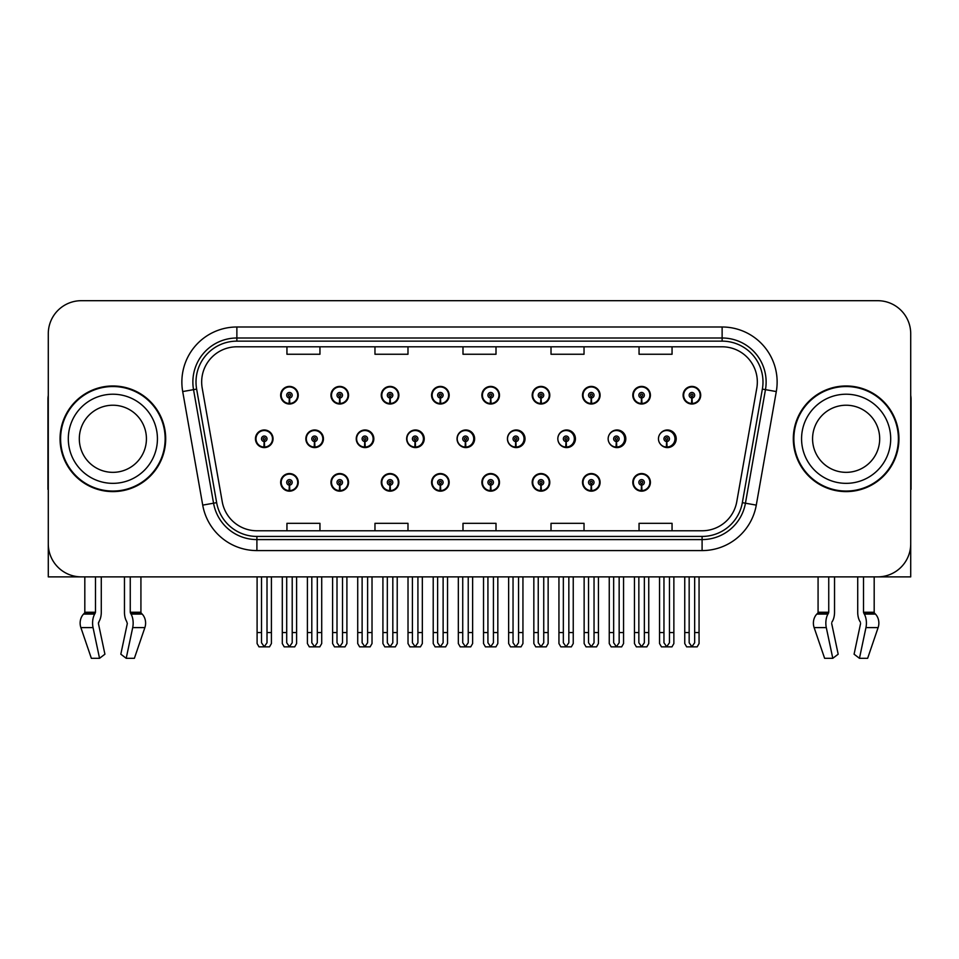 <?xml version="1.0" encoding="UTF-8"?>
<svg xmlns="http://www.w3.org/2000/svg" width="959" height="959" viewBox="0 0 959 959"><rect width="100%" height="100%" fill="white"/><g stroke="black" fill="none" stroke-linecap="round" stroke-linejoin="round"><path stroke-width="1.44" d="M846.126 576.874L857.718 576.874L857.718 612.262A12.107 6.377 -90 0 0 859.839 621.276L860.427 622.271L859.839 621.276M860.583 623.506L854.085 654.206L859.456 658.306L865.953 627.606A12.107 6.377 -90 0 0 864.299 614.084L863.52 612.262L874.188 612.262L874.188 576.874L910.714 576.874L910.714 333.708A33.014 33.014 0 0 0 877.713 300.694L81.287 300.694A33.014 33.014 0 0 0 48.286 333.708L48.286 576.874L84.812 576.874L84.812 612.262A1.103 0.935 90 0 1 84.5 613.089A1.103 0.935 90 0 0 84.812 612.262L95.48 612.262L94.701 614.084A12.107 6.377 90 0 0 93.047 627.606L99.544 658.306L104.915 654.206L98.417 623.506L99.161 621.276A12.107 6.377 90 0 0 101.282 612.262L101.282 576.874L112.874 576.874M632.796 482.365A8.799 8.799 0 0 0 641.595 491.164A8.799 8.799 0 0 0 650.406 482.365A8.799 8.799 0 0 0 641.595 473.554A8.799 8.799 0 0 0 632.796 482.365M481.874 482.365A8.799 8.799 0 0 0 490.684 491.164A8.799 8.799 0 0 0 499.483 482.365A8.799 8.799 0 0 0 490.684 473.554A8.799 8.799 0 0 0 481.874 482.365M431.574 482.365A8.799 8.799 0 0 0 440.373 491.164A8.799 8.799 0 0 0 449.172 482.365A8.799 8.799 0 0 0 440.373 473.554A8.799 8.799 0 0 0 431.574 482.365M582.497 482.365A8.799 8.799 0 0 0 591.295 491.164A8.799 8.799 0 0 0 600.094 482.365A8.799 8.799 0 0 0 591.295 473.554A8.799 8.799 0 0 0 582.497 482.365M381.262 482.365A8.799 8.799 0 0 0 390.061 491.164A8.799 8.799 0 0 0 398.872 482.365A8.799 8.799 0 0 0 390.061 473.554A8.799 8.799 0 0 0 381.262 482.365M330.951 482.365A8.799 8.799 0 0 0 339.762 491.164A8.799 8.799 0 0 0 348.561 482.365A8.799 8.799 0 0 0 339.762 473.554A8.799 8.799 0 0 0 330.951 482.365M532.185 482.365A8.799 8.799 0 0 0 540.984 491.164A8.799 8.799 0 0 0 549.795 482.365A8.799 8.799 0 0 0 540.984 473.554A8.799 8.799 0 0 0 532.185 482.365M356.245 438.79A8.799 8.799 0 0 0 365.043 447.589A8.799 8.799 0 0 0 373.842 438.79A8.799 8.799 0 0 0 365.043 429.98A8.799 8.799 0 0 0 356.245 438.79M406.64 438.79A8.799 8.799 0 0 0 415.439 447.589A8.799 8.799 0 0 0 424.238 438.79A8.799 8.799 0 0 0 415.439 429.98A8.799 8.799 0 0 0 406.64 438.79M457.035 438.79A8.799 8.799 0 0 0 465.834 447.589A8.799 8.799 0 0 0 474.633 438.79A8.799 8.799 0 0 0 465.834 429.98A8.799 8.799 0 0 0 457.035 438.79M507.431 438.79A8.799 8.799 0 0 0 516.23 447.589A8.799 8.799 0 0 0 525.029 438.79A8.799 8.799 0 0 0 516.23 429.98A8.799 8.799 0 0 0 507.431 438.79M565.978 441.536L565.738 447.038A8.247 8.247 0 0 1 557.838 438.79A8.799 8.799 0 0 0 566.625 447.589A8.799 8.799 0 0 0 575.424 438.79A8.799 8.799 0 0 0 566.625 429.98A8.799 8.799 0 0 0 557.826 438.79A8.247 8.247 0 0 1 566.098 430.531A8.247 8.247 0 0 1 574.345 438.79A8.247 8.247 0 0 1 566.457 447.038L566.218 441.536A2.745 2.745 0 0 0 568.843 438.79A2.745 2.745 0 0 0 566.098 436.033A2.745 2.745 0 0 0 563.341 438.79A2.745 2.745 0 0 0 565.978 441.536L566.05 439.881A1.103 1.103 0 0 1 564.995 438.79A1.103 1.103 0 0 1 566.098 437.688A1.103 1.103 0 0 1 567.201 438.79A1.103 1.103 0 0 1 566.146 439.881L566.218 441.536M609.097 442.626A8.799 8.799 0 0 0 625.819 438.79A8.799 8.799 0 0 0 609.097 434.954M660.403 444.101A8.799 8.799 0 0 0 676.215 438.79A8.799 8.799 0 0 0 660.403 433.468M305.849 438.79A8.799 8.799 0 0 0 314.648 447.589A8.799 8.799 0 0 0 323.447 438.79A8.799 8.799 0 0 0 314.648 429.98A8.799 8.799 0 0 0 305.849 438.79M683.108 395.216A8.799 8.799 0 0 0 691.907 404.015A8.799 8.799 0 0 0 700.705 395.216A8.799 8.799 0 0 0 691.907 386.417A8.799 8.799 0 0 0 683.108 395.216M381.262 395.216A8.799 8.799 0 0 0 390.061 404.015A8.799 8.799 0 0 0 398.872 395.216A8.799 8.799 0 0 0 390.061 386.417A8.799 8.799 0 0 0 381.262 395.216M431.574 395.216A8.799 8.799 0 0 0 440.373 404.015A8.799 8.799 0 0 0 449.172 395.216A8.799 8.799 0 0 0 440.373 386.417A8.799 8.799 0 0 0 431.574 395.216M481.874 395.216A8.799 8.799 0 0 0 490.684 404.015A8.799 8.799 0 0 0 499.483 395.216A8.799 8.799 0 0 0 490.684 386.417A8.799 8.799 0 0 0 481.874 395.216M582.497 395.216A8.799 8.799 0 0 0 591.295 404.015A8.799 8.799 0 0 0 600.094 395.216A8.799 8.799 0 0 0 591.295 386.417A8.799 8.799 0 0 0 582.497 395.216M632.796 395.216A8.799 8.799 0 0 0 641.595 404.015A8.799 8.799 0 0 0 650.406 395.216A8.799 8.799 0 0 0 641.595 386.417A8.799 8.799 0 0 0 632.796 395.216M330.951 395.216A8.799 8.799 0 0 0 339.762 404.015A8.799 8.799 0 0 0 348.561 395.216A8.799 8.799 0 0 0 339.762 386.417A8.799 8.799 0 0 0 330.951 395.216M532.185 395.216A8.799 8.799 0 0 0 540.984 404.015A8.799 8.799 0 0 0 549.795 395.216A8.799 8.799 0 0 0 540.984 386.417A8.799 8.799 0 0 0 532.185 395.216M280.651 482.365A8.799 8.799 0 0 0 289.45 491.164A8.799 8.799 0 0 0 298.249 482.365A8.799 8.799 0 0 0 289.45 473.554A8.799 8.799 0 0 0 280.651 482.365M255.454 438.79A8.799 8.799 0 0 0 264.252 447.589A8.799 8.799 0 0 0 273.051 438.79A8.799 8.799 0 0 0 264.252 429.98A8.799 8.799 0 0 0 255.454 438.79M280.651 395.216A8.799 8.799 0 0 0 289.45 404.015A8.799 8.799 0 0 0 298.249 395.216A8.799 8.799 0 0 0 289.45 386.417A8.799 8.799 0 0 0 280.651 395.216M60.057 438.79A52.817 52.817 0 0 0 112.874 491.607A52.817 52.817 0 0 0 165.691 438.79A52.817 52.817 0 0 0 112.874 385.974A52.817 52.817 0 0 0 60.057 438.79M793.309 438.79A52.817 52.817 0 0 0 846.126 491.607A52.817 52.817 0 0 0 898.943 438.79A52.817 52.817 0 0 0 846.126 385.974A52.817 52.817 0 0 0 793.309 438.79M201.666 382.006A35.207 35.207 0 0 1 236.873 346.798L722.127 346.798A35.207 35.207 0 0 1 756.795 388.119L736.776 501.677A35.207 35.207 0 0 1 702.096 530.771L256.904 530.771A35.207 35.207 0 0 1 222.224 501.677L202.205 388.119A35.207 35.207 0 0 1 201.666 382.006M196.008 382.006A40.865 40.865 0 0 0 196.631 389.102L216.65 502.66A40.865 40.865 0 0 0 256.904 536.429L702.096 536.429A40.865 40.865 0 0 0 742.35 502.66L762.369 389.102A40.865 40.865 0 0 0 722.127 341.14L236.873 341.14A40.865 40.865 0 0 0 196.008 382.006M182.701 391.56A55.011 55.011 0 0 1 236.873 326.995L722.127 326.995A55.011 55.011 0 0 1 776.299 391.56L756.279 505.117A55.011 55.011 0 0 1 702.096 550.586L256.904 550.586A55.011 55.011 0 0 1 202.721 505.117L182.701 391.56L193.538 389.654A44.018 44.018 0 0 1 236.873 338L722.127 338A44.018 44.018 0 0 1 765.462 389.654L745.443 503.211A44.018 44.018 0 0 1 702.096 539.581L256.904 539.581A44.018 44.018 0 0 1 213.557 503.211L193.538 389.654A44.018 44.018 0 0 1 192.867 382.006M877.713 300.694L81.287 300.694M48.286 333.708L48.286 543.873A33.014 33.014 0 0 0 81.287 576.874L877.713 576.874A33.014 33.014 0 0 0 910.714 543.873L910.714 333.708M462.993 346.798L462.993 354.255L496.007 354.255L496.007 346.798M374.969 346.798L374.969 354.255L407.983 354.255L407.983 346.798M286.945 346.798L286.945 354.255L319.946 354.255L319.946 346.798M551.017 346.798L551.017 354.255L584.031 354.255L584.031 346.798M639.054 346.798L639.054 354.255L672.055 354.255L672.055 346.798M496.007 530.771L496.007 523.326L462.993 523.326L462.993 530.771M407.983 530.771L407.983 523.326L374.969 523.326L374.969 530.771M319.946 530.771L319.946 523.326L286.945 523.326L286.945 530.771M584.031 530.771L584.031 523.326L551.017 523.326L551.017 530.771M672.055 530.771L672.055 523.326L639.054 523.326L639.054 530.771M292.207 576.874L292.207 642.77L289.45 646.702L286.705 642.77L286.705 632.556L282.294 632.556L282.294 643.561L284.2 646.857L294.701 646.857L296.607 643.561L296.607 576.874M289.33 485.11L289.091 490.6A8.247 8.247 0 0 1 281.203 482.365A8.247 8.247 0 0 1 289.45 474.106A8.247 8.247 0 0 1 297.698 482.365A8.247 8.247 0 0 1 289.81 490.6L289.57 485.11A2.745 2.745 0 0 0 292.207 482.365A2.745 2.745 0 0 0 289.45 479.608A2.745 2.745 0 0 0 286.705 482.365A2.745 2.745 0 0 0 289.33 485.11L289.402 483.456A1.103 1.103 0 0 1 288.347 482.365A1.103 1.103 0 0 1 289.45 481.262A1.103 1.103 0 0 1 290.553 482.365A1.103 1.103 0 0 1 289.498 483.456L289.57 485.11M282.294 576.874L282.294 632.556M286.705 576.874L286.705 632.556M292.207 632.556L296.607 632.556M267.01 576.874L267.01 642.77L264.252 646.702L261.507 642.77L261.507 632.556L257.096 632.556L257.096 643.561L259.002 646.857L269.503 646.857L271.409 643.561L271.409 576.874M264.133 441.536L263.893 447.038A8.247 8.247 0 0 1 256.005 438.79A8.247 8.247 0 0 1 264.252 430.531A8.247 8.247 0 0 1 272.5 438.79A8.247 8.247 0 0 1 264.612 447.038L264.372 441.536A2.745 2.745 0 0 0 267.01 438.79A2.745 2.745 0 0 0 264.252 436.033A2.745 2.745 0 0 0 261.507 438.79A2.745 2.745 0 0 0 264.133 441.536L264.204 439.881A1.103 1.103 0 0 1 263.15 438.79A1.103 1.103 0 0 1 264.252 437.688A1.103 1.103 0 0 1 265.355 438.79A1.103 1.103 0 0 1 264.3 439.881L264.372 441.536M257.096 576.874L257.096 632.556M261.507 576.874L261.507 632.556M267.01 632.556L271.409 632.556M289.33 397.961L289.091 403.463A8.247 8.247 0 0 1 281.203 395.216A8.247 8.247 0 0 1 289.45 386.957A8.247 8.247 0 0 1 297.698 395.216A8.247 8.247 0 0 1 289.81 403.463L289.57 397.961A2.745 2.745 0 0 0 292.207 395.216A2.745 2.745 0 0 0 289.45 392.459A2.745 2.745 0 0 0 286.705 395.216A2.745 2.745 0 0 0 289.33 397.961L289.402 396.319A1.103 1.103 0 0 1 288.347 395.216A1.103 1.103 0 0 1 289.45 394.113A1.103 1.103 0 0 1 290.553 395.216A1.103 1.103 0 0 1 289.498 396.319L289.57 397.961M289.45 646.702L286.705 642.77M95.48 576.874L95.48 612.262M124.466 576.874L124.466 612.262A12.107 6.377 -90 0 0 126.576 621.276L127.319 623.506L120.822 654.206L126.204 658.306L132.702 627.606A12.107 6.377 -90 0 0 131.035 614.084L130.256 612.262L130.256 576.874M140.925 576.874L140.925 612.262A1.103 0.935 -90 0 0 141.237 613.089L142.184 614.084A12.107 10.285 90 0 1 144.869 627.606L134.38 658.306L126.204 658.306M127.319 623.506L126.576 621.276M98.573 622.271L98.417 623.506M93.047 627.606L80.88 627.606A12.107 10.285 -90 0 1 83.553 614.084A12.107 10.285 -90 0 0 80.88 627.606L91.357 658.306L99.544 658.306M94.701 614.084L83.553 614.084L84.5 613.089L95.289 613.089M48.286 509.205L48.286 498.201M48.286 489.378A22.009 22.009 0 0 0 47.95 489.402L47.95 399.172A22.009 22.009 0 0 1 48.286 395.384M342.507 576.874L342.507 642.77L339.762 646.702L337.005 642.77L337.005 632.556L332.605 632.556L332.605 643.561L334.511 646.857L345 646.857L346.906 643.561L346.906 576.874M339.642 485.11L339.402 490.6A8.247 8.247 0 0 1 331.502 482.365A8.247 8.247 0 0 1 339.762 474.106A8.247 8.247 0 0 1 348.009 482.365A8.247 8.247 0 0 1 340.121 490.6L339.882 485.11A2.745 2.745 0 0 0 342.507 482.365A2.745 2.745 0 0 0 339.762 479.608A2.745 2.745 0 0 0 337.005 482.365A2.745 2.745 0 0 0 339.642 485.11L339.714 483.456A1.103 1.103 0 0 1 338.659 482.365A1.103 1.103 0 0 1 339.762 481.262A1.103 1.103 0 0 1 340.853 482.365A1.103 1.103 0 0 1 339.81 483.456L339.882 485.11M332.605 576.874L332.605 632.556M337.005 576.874L337.005 632.556M342.507 632.556L346.906 632.556M392.818 576.874L392.818 642.77L390.061 646.702L387.316 642.77L387.316 632.556L382.917 632.556L382.917 643.561L384.823 646.857L395.312 646.857L397.218 643.561L397.218 576.874M389.941 485.11L389.702 490.6A8.247 8.247 0 0 1 381.814 482.365A8.247 8.247 0 0 1 390.061 474.106A8.247 8.247 0 0 1 398.321 482.365A8.247 8.247 0 0 1 390.421 490.6L390.181 485.11A2.745 2.745 0 0 0 392.818 482.365A2.745 2.745 0 0 0 390.061 479.608A2.745 2.745 0 0 0 387.316 482.365A2.745 2.745 0 0 0 389.941 485.11L390.013 483.456A1.103 1.103 0 0 1 388.97 482.365A1.103 1.103 0 0 1 390.061 481.262A1.103 1.103 0 0 1 391.164 482.365A1.103 1.103 0 0 1 390.109 483.456L390.181 485.11M382.917 576.874L382.917 632.556M387.316 576.874L387.316 632.556M392.818 632.556L397.218 632.556M443.118 576.874L443.118 642.77L440.373 646.702L437.616 642.77L437.616 632.556L433.216 632.556L433.216 643.561L435.122 646.857L445.623 646.857L447.529 643.561L447.529 576.874M440.253 485.11L440.013 490.6A8.247 8.247 0 0 1 432.125 482.365A8.247 8.247 0 0 1 440.373 474.106A8.247 8.247 0 0 1 448.62 482.365A8.247 8.247 0 0 1 440.732 490.6L440.493 485.11A2.745 2.745 0 0 0 443.118 482.365A2.745 2.745 0 0 0 440.373 479.608A2.745 2.745 0 0 0 437.616 482.365A2.745 2.745 0 0 0 440.253 485.11L440.325 483.456A1.103 1.103 0 0 1 439.27 482.365A1.103 1.103 0 0 1 440.373 481.262A1.103 1.103 0 0 1 441.476 482.365A1.103 1.103 0 0 1 440.421 483.456L440.493 485.11M433.216 576.874L433.216 632.556M437.616 576.874L437.616 632.556M443.118 632.556L447.529 632.556M493.429 576.874L493.429 642.77L490.684 646.702L487.927 642.77L487.927 632.556L483.528 632.556L483.528 643.561L485.434 646.857L495.923 646.857L497.829 643.561L497.829 576.874M490.564 485.11L490.325 490.6A8.247 8.247 0 0 1 482.425 482.365A8.247 8.247 0 0 1 490.684 474.106A8.247 8.247 0 0 1 498.932 482.365A8.247 8.247 0 0 1 491.044 490.6L490.804 485.11A2.745 2.745 0 0 0 493.429 482.365A2.745 2.745 0 0 0 490.684 479.608A2.745 2.745 0 0 0 487.927 482.365A2.745 2.745 0 0 0 490.564 485.11L490.636 483.456A1.103 1.103 0 0 1 489.581 482.365A1.103 1.103 0 0 1 490.684 481.262A1.103 1.103 0 0 1 491.775 482.365A1.103 1.103 0 0 1 490.732 483.456L490.804 485.11M483.528 576.874L483.528 632.556M487.927 576.874L487.927 632.556M493.429 632.556L497.829 632.556M317.309 576.874L317.309 642.77L314.564 646.702L311.807 642.77L311.807 632.556L307.407 632.556L307.407 643.561L309.313 646.857L319.803 646.857L321.709 643.561L321.709 576.874M314.444 441.536L314.204 447.038A8.247 8.247 0 0 1 306.305 438.79A8.247 8.247 0 0 1 314.564 430.531A8.247 8.247 0 0 1 322.811 438.79A8.247 8.247 0 0 1 314.924 447.038L314.684 441.536A2.745 2.745 0 0 0 317.309 438.79A2.745 2.745 0 0 0 314.564 436.033A2.745 2.745 0 0 0 311.807 438.79A2.745 2.745 0 0 0 314.444 441.536L314.516 439.881A1.103 1.103 0 0 1 313.461 438.79A1.103 1.103 0 0 1 314.564 437.688A1.103 1.103 0 0 1 315.655 438.79A1.103 1.103 0 0 1 314.612 439.881L314.684 441.536M323.171 440.984L322.512 440.984M322.512 436.585L323.171 436.585M307.407 576.874L307.407 632.556M311.807 576.874L311.807 632.556M317.309 632.556L321.709 632.556M367.621 576.874L367.621 642.77L364.864 646.702L362.118 642.77L362.118 632.556L357.719 632.556L357.719 643.561L359.625 646.857L370.114 646.857L372.02 643.561L372.02 576.874M364.744 441.536L364.504 447.038A8.247 8.247 0 0 1 356.616 438.79A8.247 8.247 0 0 1 364.864 430.531A8.247 8.247 0 0 1 373.123 438.79A8.247 8.247 0 0 1 365.223 447.038L364.983 441.536A2.745 2.745 0 0 0 367.621 438.79A2.745 2.745 0 0 0 364.864 436.033A2.745 2.745 0 0 0 362.118 438.79A2.745 2.745 0 0 0 364.744 441.536L364.816 439.881A1.103 1.103 0 0 1 363.773 438.79A1.103 1.103 0 0 1 364.864 437.688A1.103 1.103 0 0 1 365.966 438.79A1.103 1.103 0 0 1 364.911 439.881L364.983 441.536M373.566 440.984L372.823 440.984M372.823 436.585L373.566 436.585M357.719 576.874L357.719 632.556M362.118 576.874L362.118 632.556M367.621 632.556L372.02 632.556M417.92 576.874L417.92 642.77L415.175 646.702L412.418 642.77L412.418 632.556L408.019 632.556L408.019 643.561L409.925 646.857L420.426 646.857L422.332 643.561L422.332 576.874M415.055 441.536L414.815 447.038A8.247 8.247 0 0 1 406.928 438.79A8.247 8.247 0 0 1 415.175 430.531A8.247 8.247 0 0 1 423.422 438.79A8.247 8.247 0 0 1 415.535 447.038L415.295 441.536A2.745 2.745 0 0 0 417.92 438.79A2.745 2.745 0 0 0 415.175 436.033A2.745 2.745 0 0 0 412.418 438.79A2.745 2.745 0 0 0 415.055 441.536L415.127 439.881A1.103 1.103 0 0 1 414.072 438.79A1.103 1.103 0 0 1 415.175 437.688A1.103 1.103 0 0 1 416.278 438.79A1.103 1.103 0 0 1 415.223 439.881L415.295 441.536M423.962 440.984L423.123 440.984M423.123 436.585L423.962 436.585M408.019 576.874L408.019 632.556M412.418 576.874L412.418 632.556M417.92 632.556L422.332 632.556M468.232 576.874L468.232 642.77L465.487 646.702L462.729 642.77L462.729 632.556L458.33 632.556L458.33 643.561L460.236 646.857L470.725 646.857L472.631 643.561L472.631 576.874M465.367 441.536L465.127 447.038A8.247 8.247 0 0 1 457.227 438.79A8.247 8.247 0 0 1 465.487 430.531A8.247 8.247 0 0 1 473.734 438.79A8.247 8.247 0 0 1 465.846 447.038L465.606 441.536A2.745 2.745 0 0 0 468.232 438.79A2.745 2.745 0 0 0 465.487 436.033A2.745 2.745 0 0 0 462.729 438.79A2.745 2.745 0 0 0 465.367 441.536L465.439 439.881A1.103 1.103 0 0 1 464.384 438.79A1.103 1.103 0 0 1 465.487 437.688A1.103 1.103 0 0 1 466.577 438.79A1.103 1.103 0 0 1 465.535 439.881L465.606 441.536M474.357 440.984L473.434 440.984M473.434 436.585L474.357 436.585M458.33 576.874L458.33 632.556M462.729 576.874L462.729 632.556M468.232 632.556L472.631 632.556M339.642 397.961L339.402 403.463A8.247 8.247 0 0 1 331.502 395.216A8.247 8.247 0 0 1 339.762 386.957A8.247 8.247 0 0 1 348.009 395.216A8.247 8.247 0 0 1 340.121 403.463L339.882 397.961A2.745 2.745 0 0 0 342.507 395.216A2.745 2.745 0 0 0 339.762 392.459A2.745 2.745 0 0 0 337.005 395.216A2.745 2.745 0 0 0 339.642 397.961L339.714 396.319A1.103 1.103 0 0 1 338.659 395.216A1.103 1.103 0 0 1 339.762 394.113A1.103 1.103 0 0 1 340.853 395.216A1.103 1.103 0 0 1 339.81 396.319L339.882 397.961M389.941 397.961L389.702 403.463A8.247 8.247 0 0 1 381.814 395.216A8.247 8.247 0 0 1 390.061 386.957A8.247 8.247 0 0 1 398.321 395.216A8.247 8.247 0 0 1 390.421 403.463L390.181 397.961A2.745 2.745 0 0 0 392.818 395.216A2.745 2.745 0 0 0 390.061 392.459A2.745 2.745 0 0 0 387.316 395.216A2.745 2.745 0 0 0 389.941 397.961L390.013 396.319A1.103 1.103 0 0 1 388.97 395.216A1.103 1.103 0 0 1 390.061 394.113A1.103 1.103 0 0 1 391.164 395.216A1.103 1.103 0 0 1 390.109 396.319L390.181 397.961M440.253 397.961L440.013 403.463A8.247 8.247 0 0 1 432.125 395.216A8.247 8.247 0 0 1 440.373 386.957A8.247 8.247 0 0 1 448.62 395.216A8.247 8.247 0 0 1 440.732 403.463L440.493 397.961A2.745 2.745 0 0 0 443.118 395.216A2.745 2.745 0 0 0 440.373 392.459A2.745 2.745 0 0 0 437.616 395.216A2.745 2.745 0 0 0 440.253 397.961L440.325 396.319A1.103 1.103 0 0 1 439.27 395.216A1.103 1.103 0 0 1 440.373 394.113A1.103 1.103 0 0 1 441.476 395.216A1.103 1.103 0 0 1 440.421 396.319L440.493 397.961M490.564 397.961L490.325 403.463A8.247 8.247 0 0 1 482.425 395.216A8.247 8.247 0 0 1 490.684 386.957A8.247 8.247 0 0 1 498.932 395.216A8.247 8.247 0 0 1 491.044 403.463L490.804 397.961A2.745 2.745 0 0 0 493.429 395.216A2.745 2.745 0 0 0 490.684 392.459A2.745 2.745 0 0 0 487.927 395.216A2.745 2.745 0 0 0 490.564 397.961L490.636 396.319A1.103 1.103 0 0 1 489.581 395.216A1.103 1.103 0 0 1 490.684 394.113A1.103 1.103 0 0 1 491.775 395.216A1.103 1.103 0 0 1 490.732 396.319L490.804 397.961M146.427 438.79A33.565 33.565 0 0 0 112.874 405.225A33.565 33.565 0 0 0 79.309 438.79A33.565 33.565 0 0 0 112.874 472.343A33.565 33.565 0 0 0 146.427 438.79A33.565 33.565 0 0 1 112.874 472.343A33.565 33.565 0 0 1 79.309 438.79M165.14 438.79A52.266 52.266 0 0 0 112.874 386.525A52.266 52.266 0 0 0 60.609 438.79A52.266 52.266 0 0 0 112.874 491.056A52.266 52.266 0 0 0 165.14 438.79M879.691 438.79A33.565 33.565 0 0 0 846.126 405.225A33.565 33.565 0 0 0 812.573 438.79A33.565 33.565 0 0 0 846.126 472.343A33.565 33.565 0 0 0 879.691 438.79A33.565 33.565 0 0 1 846.126 472.343A33.565 33.565 0 0 1 812.573 438.79M898.391 438.79A52.266 52.266 0 0 0 846.126 386.525A52.266 52.266 0 0 0 793.86 438.79A52.266 52.266 0 0 0 846.126 491.056A52.266 52.266 0 0 0 898.391 438.79M828.744 576.874L828.744 612.262L827.965 614.084A12.107 6.377 90 0 0 826.298 627.606L832.796 658.306L824.62 658.306L814.131 627.606A12.107 10.285 -90 0 1 816.816 614.084L817.763 613.089A1.103 0.935 90 0 0 818.075 612.262L818.075 576.874M863.52 612.262L863.52 576.874M831.837 622.271L832.424 621.276A12.107 6.377 90 0 0 834.534 612.262L834.534 576.874M832.796 658.306L838.178 654.206L831.681 623.506M859.456 658.306L867.643 658.306L878.12 627.606A12.107 10.285 90 0 0 875.447 614.084L874.5 613.089L875.447 614.084L864.299 614.084M827.965 614.084L816.816 614.084A12.107 10.285 -90 0 0 814.131 627.606L826.298 627.606M828.744 612.262L818.075 612.262A1.103 0.935 90 0 1 817.763 613.089L828.552 613.089M874.188 612.262A1.103 0.935 -90 0 0 874.5 613.089L863.711 613.089M910.714 498.201L910.714 509.205M910.714 395.384A22.009 22.009 0 0 1 911.05 399.172L911.05 489.402A22.009 22.009 0 0 0 910.714 489.378M543.741 576.874L543.741 642.77L540.984 646.702L538.239 642.77L538.239 632.556L533.839 632.556L533.839 643.561L535.745 646.857L546.234 646.857L548.14 643.561L548.14 576.874M540.864 485.11L540.624 490.6A8.247 8.247 0 0 1 532.736 482.365A8.247 8.247 0 0 1 540.984 474.106A8.247 8.247 0 0 1 549.243 482.365A8.247 8.247 0 0 1 541.344 490.6L541.104 485.11A2.745 2.745 0 0 0 543.741 482.365A2.745 2.745 0 0 0 540.984 479.608A2.745 2.745 0 0 0 538.239 482.365A2.745 2.745 0 0 0 540.864 485.11L540.936 483.456A1.103 1.103 0 0 1 539.881 482.365A1.103 1.103 0 0 1 540.984 481.262A1.103 1.103 0 0 1 542.087 482.365A1.103 1.103 0 0 1 541.032 483.456L541.104 485.11M533.839 576.874L533.839 632.556M538.239 576.874L538.239 632.556M543.741 632.556L548.14 632.556M594.041 576.874L594.041 642.77L591.295 646.702L588.538 642.77L588.538 632.556L584.139 632.556L584.139 643.561L586.045 646.857L596.546 646.857L598.44 643.561L598.44 576.874M591.176 485.11L590.936 490.6A8.247 8.247 0 0 1 583.036 482.365A8.247 8.247 0 0 1 591.295 474.106A8.247 8.247 0 0 1 599.543 482.365A8.247 8.247 0 0 1 591.655 490.6L591.415 485.11A2.745 2.745 0 0 0 594.041 482.365A2.745 2.745 0 0 0 591.295 479.608A2.745 2.745 0 0 0 588.538 482.365A2.745 2.745 0 0 0 591.176 485.11L591.247 483.456A1.103 1.103 0 0 1 590.193 482.365A1.103 1.103 0 0 1 591.295 481.262A1.103 1.103 0 0 1 592.398 482.365A1.103 1.103 0 0 1 591.343 483.456L591.415 485.11M584.139 576.874L584.139 632.556M588.538 576.874L588.538 632.556M594.041 632.556L598.44 632.556M644.352 576.874L644.352 642.77L641.595 646.702L638.85 642.77L638.85 632.556L634.45 632.556L634.45 643.561L636.356 646.857L646.846 646.857L648.752 643.561L648.752 576.874M641.475 485.11L641.235 490.6A8.247 8.247 0 0 1 633.348 482.365A8.247 8.247 0 0 1 641.595 474.106A8.247 8.247 0 0 1 649.854 482.365A8.247 8.247 0 0 1 641.967 490.6L641.715 485.11A2.745 2.745 0 0 0 644.352 482.365A2.745 2.745 0 0 0 641.595 479.608A2.745 2.745 0 0 0 638.85 482.365A2.745 2.745 0 0 0 641.475 485.11L641.547 483.456A1.103 1.103 0 0 1 640.504 482.365A1.103 1.103 0 0 1 641.595 481.262A1.103 1.103 0 0 1 642.698 482.365A1.103 1.103 0 0 1 641.643 483.456L641.715 485.11M634.45 576.874L634.45 632.556M638.85 576.874L638.85 632.556M644.352 632.556L648.752 632.556M518.543 576.874L518.543 642.77L515.786 646.702L513.041 642.77L513.041 632.556L508.642 632.556L508.642 643.561L510.548 646.857L521.037 646.857L522.943 643.561L522.943 576.874M515.666 441.536L515.427 447.038A8.247 8.247 0 0 1 507.539 438.79A8.247 8.247 0 0 1 515.786 430.531A8.247 8.247 0 0 1 524.046 438.79A8.247 8.247 0 0 1 516.146 447.038L515.906 441.536A2.745 2.745 0 0 0 518.543 438.79A2.745 2.745 0 0 0 515.786 436.033A2.745 2.745 0 0 0 513.041 438.79A2.745 2.745 0 0 0 515.666 441.536L515.738 439.881A1.103 1.103 0 0 1 514.683 438.79A1.103 1.103 0 0 1 515.786 437.688A1.103 1.103 0 0 1 516.889 438.79A1.103 1.103 0 0 1 515.834 439.881L515.906 441.536M524.753 440.984L523.746 440.984M523.746 436.585L524.753 436.585M508.642 576.874L508.642 632.556M513.041 576.874L513.041 632.556M518.543 632.556L522.943 632.556M568.843 576.874L568.843 642.77L566.098 646.702L563.341 642.77L563.341 632.556L558.941 632.556L558.941 643.561L560.847 646.857L571.348 646.857L573.242 643.561L573.242 576.874M575.148 440.984L574.045 440.984M574.045 436.585L575.148 436.585M558.941 576.874L558.941 632.556M563.341 576.874L563.341 632.556M568.843 632.556L573.242 632.556M619.154 576.874L619.154 642.77L616.397 646.702L613.652 642.77L613.652 632.556L609.253 632.556L609.253 643.561L611.159 646.857L621.648 646.857L623.554 643.561L623.554 576.874M616.277 441.536L616.038 447.038A8.247 8.247 0 0 1 608.15 438.79A8.247 8.247 0 0 1 616.397 430.531A8.247 8.247 0 0 1 624.657 438.79A8.247 8.247 0 0 1 616.769 447.038L616.529 441.536A2.745 2.745 0 0 0 619.154 438.79A2.745 2.745 0 0 0 616.397 436.033A2.745 2.745 0 0 0 613.652 438.79A2.745 2.745 0 0 0 616.277 441.536L616.349 439.881A1.103 1.103 0 0 1 615.306 438.79A1.103 1.103 0 0 1 616.397 437.688A1.103 1.103 0 0 1 617.5 438.79A1.103 1.103 0 0 1 616.457 439.881L616.529 441.536M625.544 440.984L624.357 440.984M624.357 436.585L625.544 436.585M609.253 576.874L609.253 632.556M613.652 576.874L613.652 632.556M619.154 632.556L623.554 632.556M669.466 576.874L669.466 642.77L666.709 646.702L663.964 642.77L663.964 632.556L659.552 632.556L659.552 643.561L661.458 646.857L671.959 646.857L673.865 643.561L673.865 576.874M666.589 441.536L666.349 447.038A8.247 8.247 0 0 1 658.461 438.79A8.247 8.247 0 0 1 666.709 430.531A8.247 8.247 0 0 1 674.968 438.79A8.247 8.247 0 0 1 667.068 447.038L666.829 441.536A2.745 2.745 0 0 0 669.466 438.79A2.745 2.745 0 0 0 666.709 436.033A2.745 2.745 0 0 0 663.964 438.79A2.745 2.745 0 0 0 666.589 441.536L666.661 439.881A1.103 1.103 0 0 1 665.606 438.79A1.103 1.103 0 0 1 666.709 437.688A1.103 1.103 0 0 1 667.812 438.79A1.103 1.103 0 0 1 666.757 439.881L666.829 441.536M675.939 440.984L674.668 440.984M674.668 436.585L675.939 436.585M659.552 576.874L659.552 632.556M663.964 576.874L663.964 632.556M669.466 632.556L673.865 632.556M540.864 397.961L540.624 403.463A8.247 8.247 0 0 1 532.736 395.216A8.247 8.247 0 0 1 540.984 386.957A8.247 8.247 0 0 1 549.243 395.216A8.247 8.247 0 0 1 541.344 403.463L541.104 397.961A2.745 2.745 0 0 0 543.741 395.216A2.745 2.745 0 0 0 540.984 392.459A2.745 2.745 0 0 0 538.239 395.216A2.745 2.745 0 0 0 540.864 397.961L540.936 396.319A1.103 1.103 0 0 1 539.881 395.216A1.103 1.103 0 0 1 540.984 394.113A1.103 1.103 0 0 1 542.087 395.216A1.103 1.103 0 0 1 541.032 396.319L541.104 397.961M591.176 397.961L590.936 403.463A8.247 8.247 0 0 1 583.036 395.216A8.247 8.247 0 0 1 591.295 386.957A8.247 8.247 0 0 1 599.543 395.216A8.247 8.247 0 0 1 591.655 403.463L591.415 397.961A2.745 2.745 0 0 0 594.041 395.216A2.745 2.745 0 0 0 591.295 392.459A2.745 2.745 0 0 0 588.538 395.216A2.745 2.745 0 0 0 591.176 397.961L591.247 396.319A1.103 1.103 0 0 1 590.193 395.216A1.103 1.103 0 0 1 591.295 394.113A1.103 1.103 0 0 1 592.398 395.216A1.103 1.103 0 0 1 591.343 396.319L591.415 397.961M641.475 397.961L641.235 403.463A8.247 8.247 0 0 1 633.348 395.216A8.247 8.247 0 0 1 641.595 386.957A8.247 8.247 0 0 1 649.854 395.216A8.247 8.247 0 0 1 641.967 403.463L641.715 397.961A2.745 2.745 0 0 0 644.352 395.216A2.745 2.745 0 0 0 641.595 392.459A2.745 2.745 0 0 0 638.85 395.216A2.745 2.745 0 0 0 641.475 397.961L641.547 396.319A1.103 1.103 0 0 1 640.504 395.216A1.103 1.103 0 0 1 641.595 394.113A1.103 1.103 0 0 1 642.698 395.216A1.103 1.103 0 0 1 641.643 396.319L641.715 397.961M694.664 576.874L694.664 642.77L691.907 646.702L689.161 642.77L689.161 632.556L684.75 632.556L684.75 643.561L686.656 646.857L697.157 646.857L699.063 643.561L699.063 576.874M691.787 397.961L691.547 403.463A8.247 8.247 0 0 1 683.659 395.216A8.247 8.247 0 0 1 691.907 386.957A8.247 8.247 0 0 1 700.166 395.216A8.247 8.247 0 0 1 692.266 403.463L692.026 397.961A2.745 2.745 0 0 0 694.664 395.216A2.745 2.745 0 0 0 691.907 392.459A2.745 2.745 0 0 0 689.161 395.216A2.745 2.745 0 0 0 691.787 397.961L691.859 396.319A1.103 1.103 0 0 1 690.804 395.216A1.103 1.103 0 0 1 691.907 394.113A1.103 1.103 0 0 1 693.009 395.216A1.103 1.103 0 0 1 691.954 396.319L692.026 397.961M684.75 576.874L684.75 632.556M689.161 576.874L689.161 632.556M694.664 632.556L699.063 632.556M722.127 326.995L722.127 341.14M193.538 389.654L196.631 389.102M256.904 550.586L256.904 536.429M702.096 536.429L702.096 550.586M742.35 502.66L756.279 505.117M202.721 505.117L216.65 502.66M762.369 389.102L776.299 391.56M236.873 326.995L236.873 341.14M289.091 490.6A8.247 8.247 0 0 1 281.203 482.365M263.893 447.038A8.247 8.247 0 0 1 256.005 438.79M289.091 403.463A8.247 8.247 0 0 1 281.203 395.216M130.256 612.262L140.925 612.262M132.702 627.606L144.869 627.606M131.035 614.084L142.184 614.084M130.448 613.089L141.237 613.089M339.402 490.6A8.247 8.247 0 0 1 331.502 482.365M389.702 490.6A8.247 8.247 0 0 1 381.814 482.365M440.013 490.6A8.247 8.247 0 0 1 432.125 482.365M490.325 490.6A8.247 8.247 0 0 1 482.425 482.365M314.204 447.038A8.247 8.247 0 0 1 306.305 438.79M364.504 447.038A8.247 8.247 0 0 1 356.616 438.79M414.815 447.038A8.247 8.247 0 0 1 406.928 438.79M465.127 447.038A8.247 8.247 0 0 1 457.227 438.79M339.402 403.463A8.247 8.247 0 0 1 331.502 395.216M389.702 403.463A8.247 8.247 0 0 1 381.814 395.216M440.013 403.463A8.247 8.247 0 0 1 432.125 395.216M490.325 403.463A8.247 8.247 0 0 1 482.425 395.216M68.305 438.79A44.558 44.558 0 0 1 112.874 394.221A44.558 44.558 0 0 1 157.432 438.79A44.558 44.558 0 0 1 112.874 483.348A44.558 44.558 0 0 1 68.305 438.79M801.568 438.79A44.558 44.558 0 0 1 846.126 394.221A44.558 44.558 0 0 1 890.695 438.79A44.558 44.558 0 0 1 846.126 483.348A44.558 44.558 0 0 1 801.568 438.79M865.953 627.606L878.12 627.606M540.624 490.6A8.247 8.247 0 0 1 532.736 482.365M590.936 490.6A8.247 8.247 0 0 1 583.036 482.365M641.235 490.6A8.247 8.247 0 0 1 633.348 482.365M515.427 447.038A8.247 8.247 0 0 1 507.539 438.79M565.738 447.038A8.247 8.247 0 0 1 557.838 438.79M616.038 447.038A8.247 8.247 0 0 1 608.15 438.79M666.349 447.038A8.247 8.247 0 0 1 658.461 438.79M540.624 403.463A8.247 8.247 0 0 1 532.736 395.216M590.936 403.463A8.247 8.247 0 0 1 583.036 395.216M641.235 403.463A8.247 8.247 0 0 1 633.348 395.216M691.547 403.463A8.247 8.247 0 0 1 683.659 395.216"/></g></svg>
